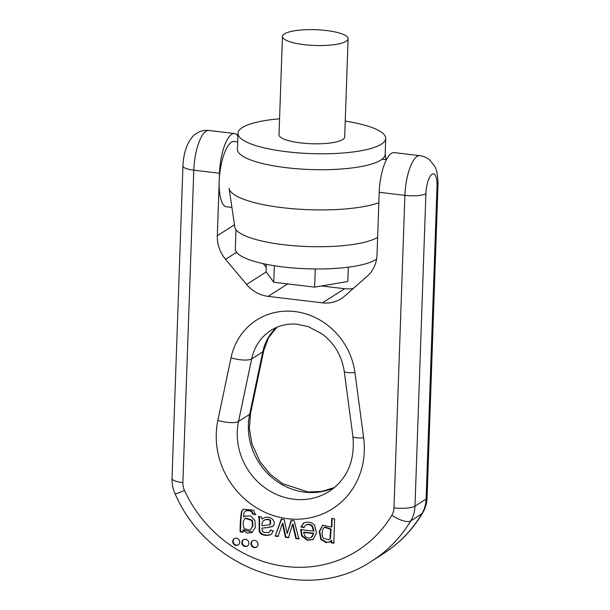 <?xml version="1.0" encoding="UTF-8"?>
<svg xmlns="http://www.w3.org/2000/svg" width="610" height="610" viewBox="0 0 610 610"><rect width="100%" height="100%" fill="white"/><g stroke="black" fill="none" stroke-linecap="round" stroke-linejoin="round"><path stroke-width="0.91" d="M279.571 118.813A73.909 17.759 2 0 0 237.984 133.277L237.427 149.214A73.909 17.759 2 0 0 298.298 168.856A73.909 17.759 2 0 0 380.8 160.095A73.909 17.759 2 0 0 385.162 154.368L385.711 138.439A73.909 17.759 2 0 0 345.229 121.108M237.984 133.277A73.909 17.759 2 0 0 298.854 152.919A73.909 17.759 2 0 0 381.357 144.158A73.909 17.759 2 0 0 385.711 138.439M282.445 36.447L279.014 134.711A32.848 7.892 2 0 0 311.573 143.746A32.848 7.892 2 0 0 344.68 137.006L348.112 38.743A32.848 7.892 2 0 0 326.388 30.53A32.848 7.892 2 0 0 282.445 36.447A32.848 7.892 2 0 0 315.004 45.483A32.848 7.892 2 0 0 348.112 38.743M377.628 237.404A73.909 17.759 2 0 1 296.513 245.937A73.909 17.759 2 0 1 234.781 227.004L229.131 188.322A80.909 19.436 2 0 0 289.323 208.422A80.909 19.436 2 0 0 378.84 202.749M235.986 229.673L235.315 248.85A72.544 17.431 2 0 0 295.057 268.125A72.544 17.431 2 0 0 376.034 259.524A72.544 17.431 2 0 0 376.568 259.174M348.31 267.18L347.807 281.492L314.638 287.142L315.271 268.972M314.638 287.142L273.76 282.262L274.34 265.746M273.76 282.262L266.059 271.732L266.318 264.313M182.878 482.64A16.424 3.942 -178 0 1 172.02 478.537L182.931 166.05C183.244 157.601 184.975 150.007 188.132 143.258C191.182 138.051 193.591 135.031 195.345 134.192L198.197 132.408C201.498 130.715 205.036 130.067 208.795 130.471A32.848 10.538 96.8 0 0 193.789 170.152L182.878 482.64A16.424 15.044 -122.4 0 0 184.479 490.463A125.424 114.909 -122.4 0 0 285.945 566.507A125.424 114.909 -122.4 0 0 391.856 515.221A16.424 15.044 -122.4 0 0 393.984 507.848L404.903 195.36A32.848 10.538 -83.2 0 1 419.901 155.68L394.212 152.607A32.848 10.538 96.8 0 0 379.206 192.295L377.026 254.782A32.848 30.096 57.6 0 1 367.189 276.231L344.597 296.125A32.848 30.096 57.6 0 1 341.165 298.702A32.848 30.096 57.6 0 1 322.423 302.85L268.103 296.368A32.848 30.096 57.6 0 1 246.585 284.42L225.563 259.326A32.848 30.096 57.6 0 1 217.305 235.712L219.486 173.225A32.848 10.538 -83.2 0 1 234.492 133.537A32.848 10.538 -83.2 0 1 237.885 136.007M231.914 207.4L226.424 206.744A32.848 10.538 -83.2 0 1 219.203 181.185A32.848 10.538 -83.2 0 1 234.209 141.505L237.679 141.916M260.882 533.864L261.339 533.575C264.435 535.328 267.752 535.58 271.282 534.337L273.379 530.883L270.535 530.166L268.941 532.621L263.581 532.332L262.346 531.226L261.888 528.123L267.172 527.726L272.517 526.483C278.099 522 269.323 513.3 262.003 519.148L261.476 516.914L258.404 516.548L259.12 519.072L259.174 531.401L260.882 533.864C263.977 535.626 267.287 535.877 270.817 534.634L271.069 534.482M271 529.869L268.941 532.621M281.195 519.27L275.163 536.114L278.023 536.457L282.415 523.456L285.404 537.334L288.416 537.7L292.564 524.287L295.835 538.584L298.869 538.943L294.18 520.818L291.123 520.46L287.158 533.506L284.229 519.636L281.195 519.27M303.688 523.022L300.86 526.903L303.849 527.635L305.686 525.134C307.958 524.013 310.101 524.486 312.114 526.537L313.593 531.165L300.661 529.625L301.668 535.954L307.318 540.308L313.06 539.537L316.506 533.041L314.608 525.271C311.428 522.015 307.791 521.268 303.688 523.022L303.612 523.06M305.686 525.134L306.151 524.836C308.424 523.723 310.566 524.188 312.579 526.247L314.058 530.875L313.593 531.165M326.137 542.595L329.743 541.909L331.161 540.536L331.146 542.801L333.815 543.113L334.661 518.896L331.733 518.553L331.436 527.109L322.743 525.225L319.221 531.432L320.86 539.461L326.137 542.595L326.602 542.305L321.325 539.164L319.663 531.318L322.98 525.08M236.352 538.188A3.736 3.424 -122.4 0 0 233.34 543.647A3.736 3.424 -122.4 0 0 239.6 541.062A3.736 3.424 -122.4 0 0 236.352 538.188M245.35 511.249C247.248 510.311 249.299 510.471 251.495 511.737L252.57 513.948L255.399 514.733L253.6 510.181L243.375 509.228L241.552 511.317C240.569 516.708 240.081 523.578 240.104 531.928L242.803 532.248L242.879 530.151L247.325 533.17L252.159 532.416L255.361 527.345L254.866 520.46L250.672 515.938L244.74 516.144L243.611 517.089C243.52 514.1 244.099 512.156 245.35 511.249L245.952 510.852M254.629 540.368A3.736 3.424 -122.4 0 0 251.61 545.828A3.736 3.424 -122.4 0 0 257.877 543.243A3.736 3.424 -122.4 0 0 254.629 540.368M245.494 539.278A3.736 3.424 -122.4 0 0 242.475 544.738A3.736 3.424 -122.4 0 0 248.735 542.153A3.736 3.424 -122.4 0 0 245.494 539.278M263.261 263.673L266.212 267.195M321.554 285.968L344.642 288.721A32.848 30.096 -122.4 0 0 353.266 288.492M247.591 545.897A3.736 3.424 57.6 0 1 243.596 539.614M256.734 546.987A3.736 3.424 57.6 0 1 252.731 540.704M250.252 530.273L253.005 525.736L252.357 520.216L245.883 518.073L245.418 518.37L251.899 520.513L252.548 526.026L250.252 530.273L244.343 528.717C242.605 524.89 242.742 521.611 244.755 518.866L245.418 518.37M240.104 531.928L240.561 531.63C240.546 523.281 241.034 516.411 242.017 511.02L243.611 509.091M243.268 531.958L240.561 531.63M243.611 517.089L244.976 516.007M252.387 532.263L243.405 529.869M251.495 511.737L251.96 511.439C249.757 510.173 247.713 510.013 245.815 510.951M252.57 513.948L253.036 513.65L251.96 511.439M255.864 514.436L253.036 513.65M238.457 544.806A3.736 3.424 57.6 0 1 234.461 538.516M328.881 539.789L330.437 538.493L331.123 529.045L325.008 527.032L324.543 527.322L330.658 529.335L329.972 538.783L328.881 539.789L323.231 538.18C321.615 534.505 321.744 531.142 323.635 528.107L324.543 527.322M329.972 541.756L326.602 542.305M331.146 542.801L331.611 542.504L331.688 540.246M334.272 542.824L331.611 542.504M331.436 527.109L331.893 526.811L332.191 518.256M312.137 536.731L311.672 537.029C309.697 538.592 307.501 538.401 305.084 536.464L303.589 532.423L304.047 532.126L313.807 533.292L311.123 537.448L312.137 536.731L313.807 533.292M303.589 532.423L313.342 533.59M313.288 539.385L307.608 539.972L302.133 535.664L301.127 529.327M300.86 526.903L304.154 522.724M304.314 527.345L301.317 526.605M275.163 536.114L281.652 518.973M278.488 536.159L275.628 535.816M285.404 537.334L285.869 537.044L282.941 523.174M288.881 537.402L285.869 537.044M292.564 524.287L293.021 523.99L296.292 538.287L295.835 538.584M299.335 538.653L296.292 538.287M287.226 533.514L291.588 520.162M261.972 525.782C261.896 523.128 262.513 521.344 263.817 520.452L264.275 520.155C266.684 518.881 268.819 518.965 270.672 520.391L270.215 520.688L270.032 524.661L261.972 525.782M263.817 520.452C266.227 519.179 268.354 519.255 270.215 520.688M261.339 533.575L259.631 531.112L259.585 518.782L258.869 516.258M261.888 528.123L267.172 527.726M272.983 526.194L267.637 527.437M270.032 524.661L270.497 524.364L270.672 520.391M425.902 193.675L414.991 506.163L426.1 499.094L437.012 186.607A16.424 5.269 96.8 0 0 432.01 174.208A16.424 5.269 96.8 0 0 425.902 193.675A16.424 3.942 -178 0 1 404.903 195.36L379.206 192.295M219.486 173.225L193.789 170.152A16.424 3.942 2 0 1 182.931 166.05M354.944 372.596L363.636 437.797A78.705 72.102 57.6 0 1 287.615 518.706A78.705 72.102 57.6 0 1 217.854 420.389L231.007 357.796A66.909 61.297 57.6 0 1 294.851 311.558A66.909 61.297 57.6 0 1 354.944 372.596A16.424 2.974 172.4 0 1 344.215 371.238C341.882 355.912 334.532 343.491 322.164 333.96L308.126 326.548L296.513 324.146C287.081 323.513 278.595 325.58 271.046 330.338A50.485 46.253 -122.4 0 0 251.678 358.848L262.788 351.787A50.485 46.253 57.6 0 1 276.803 327.311M231.007 357.796A16.424 4.804 -168.1 0 0 251.678 358.848L238.525 421.441A62.281 57.058 -122.4 0 0 263.36 486.62A62.281 57.058 -122.4 0 0 329.248 491.378C347.242 479.071 355.127 460.756 352.908 436.432L344.215 371.238M217.854 420.389A16.424 4.804 -168.1 0 0 238.525 421.441L249.635 414.381L262.788 351.787A16.424 4.804 -168.1 0 0 263.741 350.582L268.598 337.627L276.894 327.265M334.509 487.527A62.281 57.058 57.6 0 1 271.671 477.272A62.281 57.058 57.6 0 1 249.635 414.381A16.424 4.804 -168.1 0 0 250.588 413.168L263.741 350.582M382.966 553.933A141.848 129.953 -122.4 0 0 421.83 513.841L410.721 520.909A141.848 129.953 57.6 0 1 371.856 561.002L382.966 553.933C399.291 543.487 412.505 529.861 422.616 513.056A16.424 5.978 -149.1 0 1 421.83 513.841A32.848 30.096 -122.4 0 0 426.1 499.094A16.424 3.942 -178 0 0 427.069 497.821L437.98 185.333A16.424 3.942 -178 0 1 437.012 186.607M241.552 511.317L242.017 511.02M329.972 538.783L330.437 538.493M320.86 539.461L321.325 539.164M301.668 535.954L302.133 535.664M305.77 525.08L306.151 524.836M312.114 526.537L312.579 526.247M283.398 527.894L283.863 527.604M259.12 519.072L259.585 518.782M259.174 531.401L259.631 531.112M264.427 527.818L264.892 527.52M217.305 235.712L234.453 224.8M236.596 252.311L225.563 259.326M246.585 284.42L266.212 271.946M322.423 302.85L344.642 288.721M287.668 283.924L268.103 296.368M393.984 507.848A16.424 3.942 -178 0 0 414.991 506.163A32.848 30.096 57.6 0 1 410.721 520.909A16.424 5.978 30.9 0 1 391.856 515.221M184.479 490.463A16.424 0.953 155.2 0 1 175.123 493.818C207.56 569.938 307.455 604.868 371.856 561.002M363.636 437.797A16.424 2.974 172.4 0 1 352.908 436.432M385.169 153.987L385.993 159.629M208.795 130.471L234.492 133.537M382.119 159.164L386.443 159.683M437.98 185.333C438.018 176.023 436.783 169.466 434.274 165.676L429.806 160.102C426.985 157.647 423.683 156.175 419.901 155.68M427.069 497.821C426.863 503.303 425.376 508.382 422.616 513.056M175.123 493.818C172.889 488.945 171.86 483.852 172.02 478.537M250.588 413.168L249.36 428.296L251.884 443.737L260.073 461.816L270.154 474.161L282.628 483.692L308.096 491.988L321.805 491.431L334.57 487.474"/></g></svg>
